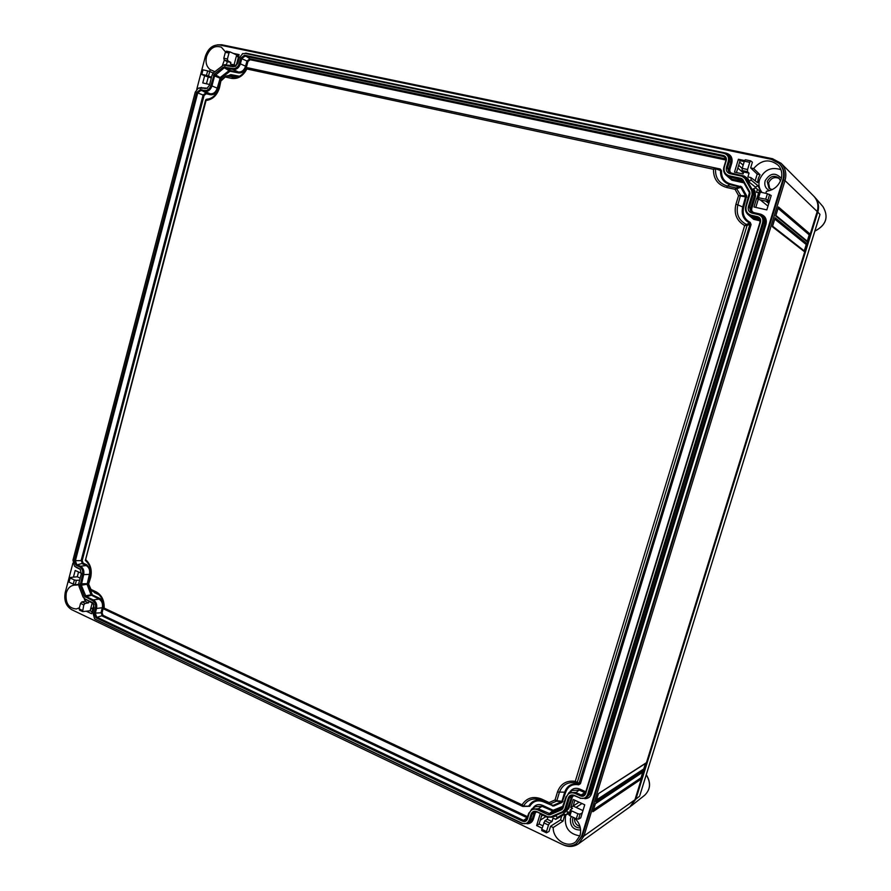 <?xml version="1.0" encoding="UTF-8"?>
<svg xmlns="http://www.w3.org/2000/svg" width="891" height="891" viewBox="0 0 891 891"><rect width="100%" height="100%" fill="white"/><g stroke="black" fill="none" stroke-linecap="round" stroke-linejoin="round"><path stroke-width="1.34" d="M244.969 53.415L242.33 53.816L244.969 53.415L723.993 153.33C727.691 154.511 729.139 157.106 728.337 161.104L726.443 167.385C725.797 170.593 726.967 172.698 729.952 173.667L741.958 176.251L744.798 178.334L751.77 190.774L752.115 194.394L748.362 206.701C747.705 209.942 748.897 212.08 751.937 213.105L758.185 214.531C761.972 215.811 763.464 218.473 762.651 222.516L587.57 794.605L590.421 793.603L764.912 223.819C765.748 220.523 764.89 217.883 762.328 215.9L758.709 214.007L751.002 211.958L749.398 207.102L750.679 208.06L754.421 195.797L754.009 191.554L752.717 189.248L755.49 187.845L757.473 189.293L756.537 192.333L758.631 192.79M93.009 602.951L94.112 607.718L92.842 612.551L94.569 618.811L95.426 619.368L521.97 823.139C525.445 824.398 527.884 823.34 529.299 819.954L531.014 814.274C532.139 811.545 534.121 810.676 536.95 811.679L547.609 816.702L550.883 816.813L562.689 811.712L564.816 809.251L568.246 798.013C569.405 795.24 571.432 794.36 574.327 795.351L579.941 797.924C583.56 799.171 586.1 798.069 587.57 794.605M92.764 602.728L84.233 598.552M80.246 569.271L81.27 573.915L78.82 583.282L78.965 586.178L82.986 596.814L84.69 598.785M80.012 569.037L74.632 566.275M207.38 88.22L198.214 88.209L195.252 92.152L72.962 560.127L74.51 566.153L75.49 566.799M207.046 88.421L209.418 85.235L212.069 75.145L213.684 72.617L223.262 65.232M235.725 66.19L233.208 66.736L223.207 65.266M235.358 66.413L237.83 63.15L239.211 57.904L242.82 53.538M574.94 793.369C570.841 791.965 567.968 793.213 566.331 797.133L562.912 808.36L561.764 809.685L549.97 814.797L548.21 814.742L537.54 809.73C533.542 808.315 530.746 809.54 529.154 813.394L527.439 819.074C526.492 821.324 524.866 822.037 522.549 821.201L95.86 617.708L94.134 613.164L95.415 608.33C96.05 604.777 95.07 602.193 92.464 600.59L84.211 596.068L80.179 585.432L82.551 574.506C83.186 570.964 82.217 568.413 79.644 566.865L75.924 565.161L74.231 560.706L196.644 92.475L200.364 89.579L204.44 90.514C207.447 90.815 209.574 89.156 210.833 85.547L214.352 74.098L223.273 67.126L232.74 68.529C235.803 68.807 237.986 67.115 239.267 63.45L240.648 58.216L244.502 55.22L723.347 155.48C725.809 156.27 726.778 157.997 726.243 160.658L724.35 166.929C723.436 171.473 725.085 174.436 729.295 175.828L741.312 178.423L742.838 179.536L749.799 191.977L749.977 193.926L746.235 206.222C745.31 210.799 746.981 213.818 751.269 215.266L757.517 216.691C760.045 217.549 761.037 219.331 760.491 222.026L585.632 793.725C584.652 796.031 582.959 796.766 580.553 795.941L574.94 793.369L579.183 790.072L572.334 790.462L568.837 792.812L575.575 792.422L581.188 794.984L584.763 792.611L579.183 790.072L579.729 789.07C575.408 787.455 572.067 788.513 569.705 792.233M762.651 222.516L763.676 222.906L588.661 794.638L585.91 798.18L590.421 793.603L591.524 793.781L766.015 224.176C767.04 219.075 765.157 215.711 760.379 214.096L754.154 212.682C752.127 212.002 751.336 210.577 751.77 208.427L755.512 196.165L755.033 191.231L753.73 188.903M766.015 224.176L763.676 222.906C764.5 219.643 763.643 217.036 761.114 215.065M752.115 194.394L753.151 194.795L749.398 207.102L748.362 206.701M755.512 196.165L753.151 194.795L752.75 190.607L754.009 191.554L755.033 191.231M744.798 178.334L745.778 178.178L752.75 190.607L751.77 190.774M736.456 172.553L740.065 160.67L738.405 159.255L734.507 172.141L743.105 173.979L743.707 172.008L749.064 173.155L747.905 176.953L750.89 177.587L751.135 180.093L749.387 181.151L748.095 178.846L747.059 179.158L742.493 175.772L728.894 172.475L727.479 167.798L728.827 168.889L730.72 162.63C731.5 159.589 730.787 157.094 728.582 155.168L724.539 152.862L245.749 53.104M728.337 161.104L729.373 161.527L727.479 167.798L726.443 167.385M748.095 178.846L744.219 176.017L732.257 173.444C730.264 172.787 729.484 171.395 729.918 169.257L731.812 163.008L729.373 161.527C730.152 158.509 729.451 156.036 727.256 154.132M225.078 64.987L235.77 66.157M225.857 64.664L223.686 64.987M200.82 87.819L207.458 88.164M201.611 87.485L198.248 88.187M80.346 569.382L76.036 567.3M93.098 603.051L85.224 599.264M94.669 618.911L522.237 823.529L527.695 823.462L530.39 819.976L532.317 818.874L534.867 811.746M547.609 816.702L537.195 812.069L533.832 812.113L532.116 814.296L530.39 819.976L529.299 819.954M547.865 817.092L551.64 817.225L563.892 811.901L567.745 808.193L572.044 795.463M579.941 797.924L574.561 795.763L571.075 795.83L569.338 798.046L565.919 809.273L564.816 809.251M580.164 798.336L585.91 798.18M72.895 563.179L65.232 592.493C63.829 600.356 65.967 606.08 71.67 609.667L562.266 844.412C567.411 846.706 572.156 846.417 576.477 843.543L581.611 836.248L782.911 179.614C784.615 173.344 783.378 167.976 779.224 163.51L771.383 159.333L219.743 45.018C212.949 44.483 208.16 48.27 205.364 56.367L196.744 89.356M80.168 578.125L77.283 576.789L73.441 577.123L75.189 570.452L81.393 573.303M78.664 584.273L74.176 585.142C70.311 585.699 67.671 588.316 66.268 592.983C65.188 602.951 68.551 608.286 76.348 608.987L79.388 607.785M93.989 604.588L91.584 613.721L86.327 611.215L82.618 611.594L83.799 604.933L80.546 603.396L79.11 608.854L82.362 610.402M85.759 599.52L85.28 601.336L88.521 602.873L88.922 601.369L93.444 603.497M556.006 815.343L557.176 817.648L555.706 819.341L553.055 818.094L552.008 821.535L547.263 819.297L544.869 820.778L541.739 829.298L546.506 831.559L548.477 825.066L543.71 822.805M542.084 828.162L536.638 825.578L540.169 813.906L547.798 817.504L547.263 819.297M546.506 831.559L546.461 832.829L549.001 831.459L550.571 826.269L553.222 827.527C552.743 839.433 567.5 848.845 575.798 841.761L580.03 835.502C581.623 828.975 579.874 823.228 574.806 818.261L574.851 818.105M576.321 818.784L578.526 819.163L580.743 817.86L582.268 812.859L580.063 814.14L577.858 813.761L571.487 810.81L569.95 815.822L576.321 818.784L577.858 813.761M571.487 810.81L570.385 809.819L572.545 808.36L570.797 807.547L573.247 799.505L584.741 804.796L582.268 812.859M569.527 812.648L567.667 811.779L566.832 814.541L564.538 814.463L563.379 812.147M767.441 193.692L771.205 195.552L766.817 209.897L753.986 207.002L756.671 198.192L758.631 198.626L757.194 197.479L765.748 199.216L767.441 193.692L760.29 192.122L758.609 197.635M765.792 193.336L766.427 191.253C773.678 190.173 778.578 186.163 781.129 179.236C782.588 173.934 781.652 169.323 778.333 165.381C769.735 158.52 761.504 159.578 753.641 168.555L750.656 167.92L752.394 162.195L750.69 160.87L749.765 162.318L744.375 161.193L742.192 168.366L747.582 169.513L749.765 162.318M738.405 159.255L744.598 160.558M225.668 64.631L224.22 64.765M226.437 64.798L227.261 61.668L230.869 62.437L227.873 60.878L227.417 58.984L228.976 53.048L225.367 52.291L223.808 58.216L227.417 58.984M234.066 64.854L236.683 54.975L233.253 53.382L239.089 54.607L236.26 65.321L230.435 64.074L230.869 62.437M212.726 73.675L212.927 72.873L209.708 71.514L210.187 69.643C206.5 66.68 205.275 62.348 206.512 56.612C209.686 48.203 214.642 45.062 221.38 47.201L225.49 51.923M209.619 84.489L202.769 82.952L204.652 75.768L201.255 74.276L206.467 75.367L207.648 70.879L202.992 69.854L201.823 74.332M576.477 843.543L582.525 835.602L783.49 180.171C785.183 173.912 783.957 168.555 779.803 164.1L779.224 163.51M563.045 844.757L563.101 844.791C568.67 847.263 573.804 846.951 578.471 843.833L583.984 835.981L785.016 180.617C786.842 173.879 785.528 168.098 781.073 163.287L772.575 158.743L221.736 44.75L217.293 44.851M578.471 843.833L629.915 806.878L634.949 799.762L641.386 779.001L592.871 811.734L595.388 803.526L643.681 771.573L644.148 770.091L595.89 801.889L598.418 793.658L646.454 762.651L804.707 251.897L772.386 226.737L775.137 217.76L807.201 243.844L807.703 242.229L775.682 215.967L778.444 206.979L810.197 234.177L817.203 211.546C818.851 205.531 817.66 200.341 813.617 195.987L781.073 163.287M778.055 208.338L809.217 234.868L807.257 241.227M810.197 234.177L809.217 234.868M642.701 772.419L641.019 777.843L641.386 779.001M643.681 771.573L595.344 803.771M645.463 763.487L643.781 768.933L644.148 770.091M806.444 244.535L804.707 251.897M807.201 243.844L806.232 244.535L804.261 250.894M807.469 241.405L807.703 242.229M641.186 777.999L642.968 772.252M643.948 769.078L645.73 763.309M807.424 241.372L809.44 234.868M204.652 75.768L211.334 77.951M86.327 611.215L90.147 610.747L92.207 602.917M536.638 825.578L539.1 823.997L541.906 814.73M755.802 207.414L758.241 199.417L769.278 201.867M582.97 810.598L573.113 806.032L574.873 800.252M206.467 83.787L208.182 77.25L206.456 83.776M211.523 77.239L206.467 75.367M202.424 69.81L202.992 69.854M69.041 582.146L73.262 584.106L74.354 579.952L70.133 577.992L69.041 582.146L70.133 577.992M79.7 610.079L79.11 608.854M88.521 602.873L85.113 603.43L83.799 604.933M85.28 601.336L81.861 601.893L80.546 603.396M85.291 601.302L84.166 598.485M750.89 177.587L757.606 182.644L758.252 178.556L760.023 174.703L757.194 174.101L755.156 180.806M761.538 192.345L757.896 185.696L755.501 187.155L756.181 188.357M561.753 815.889L560.517 819.932L563.023 821.112L564.872 814.452M210.187 69.643L214.887 71.67M222.271 65.912L224.32 60.142M749.387 181.151L748.351 181.463L744.497 176.696M755.501 187.155L748.351 181.463M755.49 187.845L757.205 189.126M780.939 169.691C771.149 166.561 764.021 169.88 759.555 179.648C758.208 184.537 759.054 188.825 762.072 192.523M761.66 192.423L757.473 189.293M757.896 185.696L751.135 180.093M760.023 174.703L753.641 168.555M750.656 167.92L757.194 174.101M747.582 169.513L747.482 171.696L749.064 173.155M743.707 172.008L742.103 170.549L742.192 168.366M744.375 161.193L745.299 159.745L750.601 160.87M744.263 161.549L740.065 160.67M743.172 165.158L739.641 162.051M742.192 168.377L738.661 165.292M779.436 178.612C774.669 176.451 771.071 177.866 768.632 182.833L769.713 188.736M757.272 197.446L758.865 191.977L760.29 192.122M769.523 201.043L765.748 199.216M758.241 199.417L756.671 198.192M75.122 585.131L78.675 584.841M74.354 579.952L76.381 580.364L75.289 584.518L73.262 584.106M79.633 580.141L76.381 580.364M73.441 577.123L69.676 577.591M78.542 572L77.283 576.789L78.553 572M564.114 813.539L557.176 817.648M555.706 819.341L564.482 814.329M569.405 813.071L566.832 814.541M579.907 835.881C569.015 834.087 564.226 827.494 565.54 816.123L566.164 814.474M552.008 821.535L549.636 823.028L548.477 825.066M550.571 826.269L560.517 819.932M541.906 830.523L541.739 829.298M539.1 823.997L542.808 825.757M545.882 816.602L540.236 820.221M541.483 816.1L542.897 815.198M563.023 821.112L553.222 827.527M574.584 817.971C574.227 822.248 576.032 825.088 580.008 826.503M569.95 815.822L568.859 814.831L570.407 809.986M579.094 802.19L570.797 807.547M576.02 807.38L581.99 803.526M207.648 70.879L209.708 71.514L208.527 76.002M227.261 61.668L224.265 60.109L223.808 58.216M225.367 52.291L226.47 51.166L229.934 51.912M233.253 53.382L230.09 51.923L228.976 53.048M238.866 55.431L236.683 54.975M90.147 610.747L92.118 611.683M768.788 203.46L765.881 201.11M767.986 206.088L760.19 199.851M641.019 777.843L593.506 809.752M774.758 219.097L806.232 244.535M643.781 768.933L596.524 799.918M598.418 793.658L646.198 763.019M751.269 215.266L751.347 216.246L759.076 218.418L760.045 222.071L585.387 793.157L584.218 794.783L581.188 794.984L580.553 795.941M566.331 797.133L568.837 792.812M566.119 796.565L561.887 808.716L550.103 813.828L538.197 808.783L542.018 806.344L535.413 806.656L531.704 809.073L538.197 808.783L537.54 809.73M529.154 813.394L531.704 809.073M528.976 812.815L526.091 820.11L523.229 820.255L96.696 617.051L95.27 613.275L96.54 608.453L102.309 607.751C103.022 603.764 101.919 600.879 99.012 599.086L91.105 594.988L87.095 584.418L89.49 574.127C90.191 570.173 89.1 567.322 86.227 565.585L82.507 563.892L81.181 560.417L203.081 95.103L205.988 92.853L210.053 93.789C213.417 94.123 215.8 92.274 217.215 88.242L220.4 77.361L229.288 70.445L238.22 71.982C241.661 72.294 244.101 70.411 245.537 66.313L246.918 61.111L249.925 58.773L725.909 158.921M92.464 600.59L93.31 599.933C96.161 601.703 97.242 604.543 96.54 608.453L95.415 608.33M527.773 816.791L103.055 615.347L102.064 612.741L103.334 607.94C104.113 603.53 102.899 600.334 99.669 598.34L99.012 599.086L93.31 599.933L85.959 596.491L81.281 585.109L83.687 574.639L90.503 574.327L90.771 572.646M79.644 566.865L80.491 566.231C83.308 567.946 84.378 570.741 83.687 574.639L82.551 574.506M90.581 569.939L86.884 564.861L86.227 565.585L80.491 566.231L76.76 564.526L75.367 560.851L197.757 92.853L200.831 90.459L204.908 91.394L210.053 93.789L210.298 94.702C214.018 95.081 216.669 93.032 218.228 88.565L221.102 78.163L229.989 71.269L238.454 72.928C242.263 73.274 244.969 71.18 246.562 66.647L247.943 61.446L250.148 59.73L725.987 160.024M210.833 85.547L211.947 85.937C210.554 89.902 208.216 91.728 204.908 91.394L204.44 90.514M218.228 88.565L211.947 85.937L214.586 75.846L224.12 67.928L233.186 69.431L238.22 71.982L238.454 72.928M239.267 63.45L240.381 63.851C238.966 67.883 236.572 69.743 233.186 69.431L232.74 68.529M246.562 66.647L240.381 63.851L241.762 58.617L244.947 56.133L723.447 156.493L725.018 157.317L725.831 160.781L723.949 167.051C723.102 170.226 723.782 172.899 725.953 175.059L731.923 179.136L743.239 181.586M729.295 175.828L729.384 176.819L725.953 175.059M725.842 174.959L731.867 180.205L731.923 179.136L729.384 176.819L742.459 180.205L749.409 192.634L745.8 206.3C744.932 209.608 745.689 212.381 748.061 214.597L753.741 218.284L759.978 219.721M747.638 214.208L753.675 219.342L753.741 218.284L748.061 214.597M526.748 806.366L529.755 806.288C533.007 801.076 537.629 799.617 543.621 801.889L553.667 806.065L562.121 802.379L565.718 792.188C568.013 786.207 572.312 783.746 578.615 784.804L580.42 783.701L577.245 782.432L747.081 225.479L744.676 225.557L746.402 224.465C738.661 220.311 735.821 213.773 737.871 204.852L742.715 207.002L745.756 196.176L740.789 187.266L730.319 184.715C723.492 182.666 720.24 177.988 720.552 170.682L715.406 168.098M93.655 591.758L94.257 592.036M211.323 97.999L210.064 98.6M239.412 76.247L230.847 74.61L230.023 75.2M580.42 783.701L751.08 224.554L750.211 222.394C744.286 219.175 742.103 214.152 743.684 207.302L746.658 195.831L741.691 186.921L730.72 183.992C724.305 182.076 721.242 177.677 721.554 170.827L720.206 169.012L249.625 68.195M751.08 224.554L749.676 223.073L746.402 224.465L746.836 225.456M750.211 222.394L749.676 223.073C743.361 219.654 741.045 214.297 742.715 207.002L743.684 207.302M578.615 784.804L749.999 224.209L747.081 225.479L746.535 224.432M562.878 801.488L561.943 801.276L564.771 791.976C567.222 785.606 571.799 782.989 578.515 784.102L576.143 782.899L575.285 781.351L577.245 782.432L576.254 782.955M562.121 802.379L561.943 801.276L556.853 800.708L559.348 792.478C562.344 784.693 567.946 781.507 576.143 782.899L577 782.421M553.667 806.065L553.111 805.408L561.553 801.722L556.474 801.154L555.048 799.962L556.853 800.708L556.474 801.154L549.981 803.994L549.123 802.557L555.048 799.962L557.454 792.043C560.595 783.735 566.542 780.171 575.285 781.351L744.676 225.557C736.612 220.845 733.705 213.74 735.933 204.262L737.871 204.852L740.544 195.185L736.222 187.968L727.412 186.03C719.07 183.513 715.117 177.788 715.54 168.856L714.95 167.998L715.707 168.878L713.479 169.279L714.95 167.998M552.498 806.021L553.111 805.408L549.379 803.972L549.123 802.557L541.572 799.038L541.539 800.318L549.391 803.972M529.755 806.288L523.518 806.099C527.394 799.673 533.041 797.59 540.436 799.851L541.55 800.318M527.717 806.232L528.864 805.943C532.061 800.719 536.672 799.027 542.708 800.864M230.847 74.61L229.978 75.256M720.206 169.012L719.783 169.724M721.554 170.827L715.707 168.878M740.677 186.174L736.222 187.968L735.075 189.338L726.611 187.478C717.712 184.827 713.335 178.768 713.479 169.279L246.863 68.975L246.529 68.262L247.498 67.738L246.863 68.975C243.076 76.103 237.997 79.243 231.615 78.397L225.869 77.127L226.392 75.947L221.358 80.624L221.057 80.034M741.691 186.921L735.075 189.338L738.561 195.597L746.658 195.831M746.781 197.123L738.561 195.597L735.933 204.262M104.258 609.132L103.601 608.33L104.169 608.096L104.024 609.11L522.627 806.388L522.048 804.84L523.518 806.099L522.661 806.4L523.674 806.121M88.499 583.794L90.982 589.43L96.195 591.858L96.473 593.072L90.626 590.076L90.982 589.43L91.071 590.555L96.696 593.172M85.291 560.383L85.659 559.637C90.514 564.114 92.185 570.04 90.682 577.413L88.532 584.318M209.597 98.767L206.367 99.324L85.413 560.484M225.88 76.258L221.091 79.934L219.476 87.786C217.003 95.426 212.548 99.658 206.099 100.471L206.233 99.335L207.781 99.213C213.205 98.043 216.925 94.234 218.941 87.797L218.885 87.73C216.78 94.268 213.083 98.099 207.781 99.213L208.36 99.113M247.342 67.738L246.529 68.262C243.978 73.585 240.403 76.626 235.803 77.394L226.581 75.947L230.379 75.167L237.14 76.648L237.619 76.091M715.05 167.987L247.486 67.738L715.117 167.998L719.872 169.758M813.917 196.287L814.886 197.301C818.395 201.578 819.364 206.523 817.793 212.125L635.896 799.093L630.383 806.533M817.793 212.125L819.998 214.408L819.341 216.524M640.206 794.193L819.998 214.408M233.208 66.736L233.988 66.413M204.908 88.744L205.687 88.409M531.014 814.274L535.123 813.383L536.315 811.768M550.883 816.813L551.64 817.225M562.689 811.712L563.446 812.124M568.246 798.013L572.256 797.178L573.615 795.451M584.808 798.67C588.127 798.626 590.365 796.988 591.524 793.781M527.004 823.785C530.167 823.741 532.306 822.159 533.419 819.041L535.123 813.383M551.707 817.203L556.363 815.866M563.725 812.681L565.93 811.723L568.848 808.371L572.256 797.178M731.812 163.008C732.814 157.963 730.988 154.689 726.321 153.196L248.266 53.627M234.701 66.457L228.118 65.154M206.745 88.409L203.36 87.886M634.949 799.762L583.984 835.981L581.611 836.248M817.203 211.546L785.016 180.617L782.911 179.614M772.575 158.743L772.185 159.522M221.736 44.75L221.302 45.341M729.918 169.257L728.827 168.889L729.618 172.899M751.77 208.427L750.679 208.06L751.681 212.336M742.103 170.549L747.482 171.696M743.406 172.977L737.837 167.998M781.362 178.378C775.448 172.097 770.036 172.921 765.124 180.851C764.088 185.395 765.581 188.647 769.59 190.629M780.527 180.895L778.823 177.933C773.945 174.981 770.091 176.195 767.262 181.586L768.978 188.19L772.096 189.66L768.978 188.19M767.964 199.918L769.646 194.405M527.695 823.462L529.588 822.393L532.317 818.874L533.419 819.041M549.636 823.028L544.869 820.778M571.398 816.49L570.485 818.439C569.939 826.213 573.325 830.078 580.631 830.011M573.269 817.359L572.635 818.762C572.156 824.71 574.728 827.784 580.353 827.951M565.93 811.723L565.34 811.055M565.25 811.077L567.745 808.193L568.848 808.371M578.526 819.163L580.063 814.14M224.265 60.109L227.873 60.878M238.432 57.113L236.382 56.088M238.588 56.512L236.527 55.543M226.737 63.684L226.347 64.776M85.113 603.43L81.861 601.893M93.076 608.03L90.759 608.364M92.909 608.664L90.615 608.954M757.517 216.691L760.212 220.868M585.632 793.725L585.387 793.157M562.912 808.36L562.7 807.781M561.764 809.685L562.332 808.404M549.97 814.797L550.103 813.828L553.734 811.345L542.018 806.344L542.574 805.341C538.409 803.738 535.168 804.74 532.84 808.326M548.21 814.742L553.177 810.298L542.574 805.341M527.439 819.074L527.26 818.495M522.549 821.201L527.127 817.749L102.398 616.104L101.039 612.551L102.309 607.751L103.334 607.94M95.86 617.708L103.055 615.347M94.134 613.164L102.064 612.741M85.124 597.137L92.341 594.921L88.075 584.062L90.503 574.327M84.211 596.068L92.096 594.631M80.179 585.432L88.075 584.062M80.101 583.872L88.053 583.638M75.924 565.161L83.175 563.168L82.195 560.617L204.095 95.426L206.233 93.778L210.298 94.702M74.231 560.706L82.195 560.617M196.644 92.475L204.095 95.426M200.364 89.579L205.988 92.853L206.233 93.778M213.484 75.457L220.868 78.542M214.352 74.098L221.102 78.163M223.273 67.126L229.989 71.269M224.61 66.769L230.123 70.222L230.357 71.169M240.648 58.216L247.943 61.446M244.502 55.22L249.925 58.773L250.148 59.73M723.347 155.48L725.887 158.832M741.312 178.423L742.726 180.673M742.838 179.536L742.459 180.205M749.799 191.977L749.409 192.634M753.675 219.342L759.867 220.756M731.867 180.205L743.94 182.844M585.81 791.765L579.729 789.07M563.19 806.177L553.177 810.298M99.669 598.34L92.341 594.921M86.884 564.861L83.175 563.168M94.301 592.56L98.957 594.72M229.956 74.844L229.299 75.345M527.695 816.746L527.45 817.882M553.667 810.32L553.734 811.345L562.811 807.402M585.309 791.598L584.763 792.611L585.487 792.845M565.718 792.188L557.454 792.043M543.621 801.889L543.688 801.321M238.164 76.804L232.562 77.261L231.615 78.397M730.72 183.992L727.412 186.03L726.611 187.478M96.195 591.858C101.73 594.976 104.381 600.389 104.169 608.096L522.048 804.84C526.759 797.779 533.264 795.852 541.572 799.038M522.939 806.444L528.207 806.31M104.024 609.11L103.601 608.33C103.902 601.002 101.529 595.923 96.473 593.072L96.495 593.083M219.476 87.786L218.885 87.73L221.091 79.934L225.98 76.136L230.168 75.167M246.54 68.418C244.056 73.597 240.481 76.593 235.803 77.394L236.405 77.305M814.864 231.114C826.247 225.055 828.931 216.881 822.928 206.578L814.886 197.301M646.276 774.725C651.121 782.554 650.597 789.393 644.694 795.24C650.519 789.493 651.043 782.688 646.242 774.836M635.896 799.093L639.56 796.253M202.424 69.799L201.255 74.276M79.377 610.034L82.562 611.549M750.645 160.859L745.299 159.745M780.505 180.929L778.823 177.933M758.876 191.988L757.205 197.457M541.706 830.546L546.417 832.807M563.892 811.901L565.696 810.855M570.374 809.874L568.87 814.831M230.012 51.912L226.47 51.177M592.983 811.456L595.377 803.682M807.513 241.439L775.883 215.422M775.783 215.767L778.389 207.247M772.475 226.537L775.081 218.028M804.506 251.084L772.586 226.169M596.012 801.61L598.396 793.814M542.63 800.831L549.379 803.972M91.06 590.544L88.432 584.284L90.214 577C91.584 569.928 89.958 564.415 85.347 560.439L205.643 99.937L209.63 98.756M644.694 795.24L631.34 805.843M639.905 795.262L819.72 215.444M814.853 231.148C826.269 225.133 828.964 216.947 822.928 206.578"/></g></svg>
